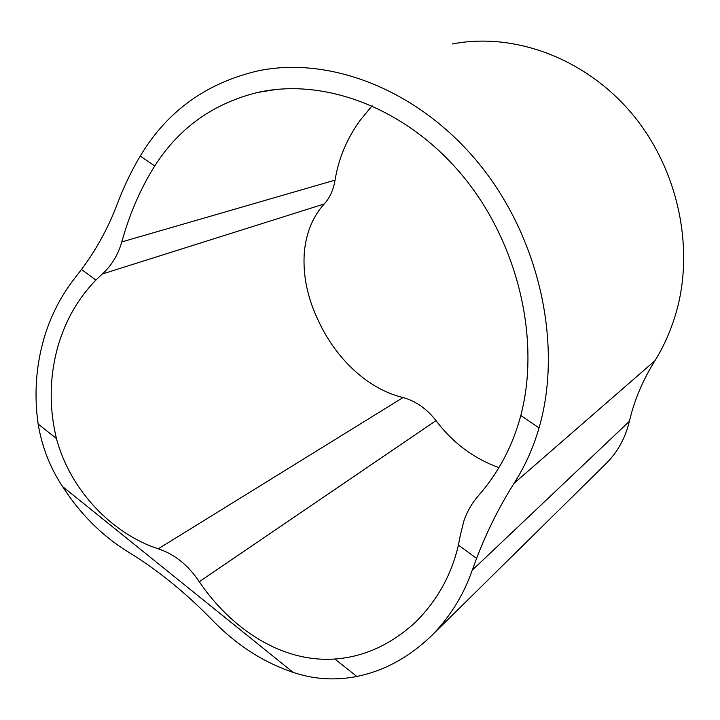 <?xml version="1.0" encoding="UTF-8"?>
<svg xmlns="http://www.w3.org/2000/svg" width="720" height="720" viewBox="0 0 720 720"><rect width="100%" height="100%" fill="white"/><g stroke="black" fill="none" stroke-linecap="round" stroke-linejoin="round"><path stroke-width="1.08" d="M460.458 534.672L463.914 520.866C467.136 511.533 471.879 503.244 478.161 495.999C498.393 473.004 512.613 446.175 520.812 415.503C540.837 339.192 517.923 241.893 461.763 174.744C405.549 107.541 323.748 77.499 257.67 92.457C213.282 103.41 178.983 127.908 154.755 165.96C140.634 188.397 129.645 213.723 121.797 241.92C118.062 254.925 111.546 265.626 102.276 274.014L95.922 280.053C78.345 298.098 65.763 319.887 58.194 345.42C49.482 376.11 48.906 407.151 56.439 438.534C70.47 491.337 113.148 534.087 158.22 548.82C174.393 554.058 188.082 565.029 199.287 581.733C231.174 628.803 281.772 662.76 334.827 659.025C363.96 656.937 390.834 644.679 415.458 622.251C437.211 600.579 451.521 574.857 458.397 545.076L460.458 534.672M498.933 467.595C473.787 458.559 452.808 442.89 435.996 420.597C426.825 408.798 415.845 401.112 403.065 397.548C366.093 388.575 334.512 356.643 317.763 319.401C307.566 297.729 303.039 276.111 304.182 254.547C305.379 236.565 310.842 221.139 320.571 208.278L324.243 203.967C329.742 198.018 333.351 190.071 335.07 180.126C338.49 158.796 346.779 138.942 359.955 120.537L372.15 105.75M95.922 280.053L81.477 269.487L74.925 278.001C60.849 295.893 50.472 316.224 43.812 339.012C35.91 366.741 34.02 395.082 38.151 424.053L56.439 438.534M62.532 486.522C80.298 514.026 101.988 535.716 127.602 551.592C157.122 569.556 185.508 592.551 212.76 620.568C236.529 645.039 263.322 662.31 293.139 672.381L62.532 486.522C50.031 467.55 41.913 446.724 38.151 424.053M520.812 415.503L539.046 427.923C533.322 447.741 525.015 466.182 514.125 483.246L654.912 360.747C644.049 378.306 636.201 395.919 631.359 413.568L629.361 421.344C625.464 437.643 617.94 451.485 606.78 462.87L605.844 463.797M334.827 659.025L356.85 676.458C384.345 670.842 409.329 657.171 431.802 635.445C450.09 616.833 463.572 595.089 472.239 570.204L476.586 558.369L458.397 545.076M356.85 676.458C335.043 680.733 313.803 679.374 293.139 672.381M81.477 269.487C96.21 249.822 108.081 228.159 117.099 204.48C123.615 187.146 131.328 171.009 140.238 156.069L154.755 165.96M539.046 427.923C562.833 346.095 540.216 239.688 480.186 165.15C420.102 90.54 331.137 55.989 258.867 70.686C206.748 82.566 167.202 111.024 140.238 156.069M654.912 360.747C662.931 347.913 669.483 333.585 674.568 317.772C695.583 252.531 679.563 171.09 632.691 114.561C585.756 58.032 513.729 31.932 452.25 43.992M514.125 483.246C499.347 506.583 486.828 531.63 476.586 558.369M324.243 203.967L102.276 274.014M629.361 421.344L472.239 570.204M158.22 548.82L403.065 397.548M435.996 420.597L199.287 581.733M121.797 241.92L335.07 180.126M431.802 635.445L606.78 462.87M257.67 92.457L275.985 89.478"/></g></svg>
